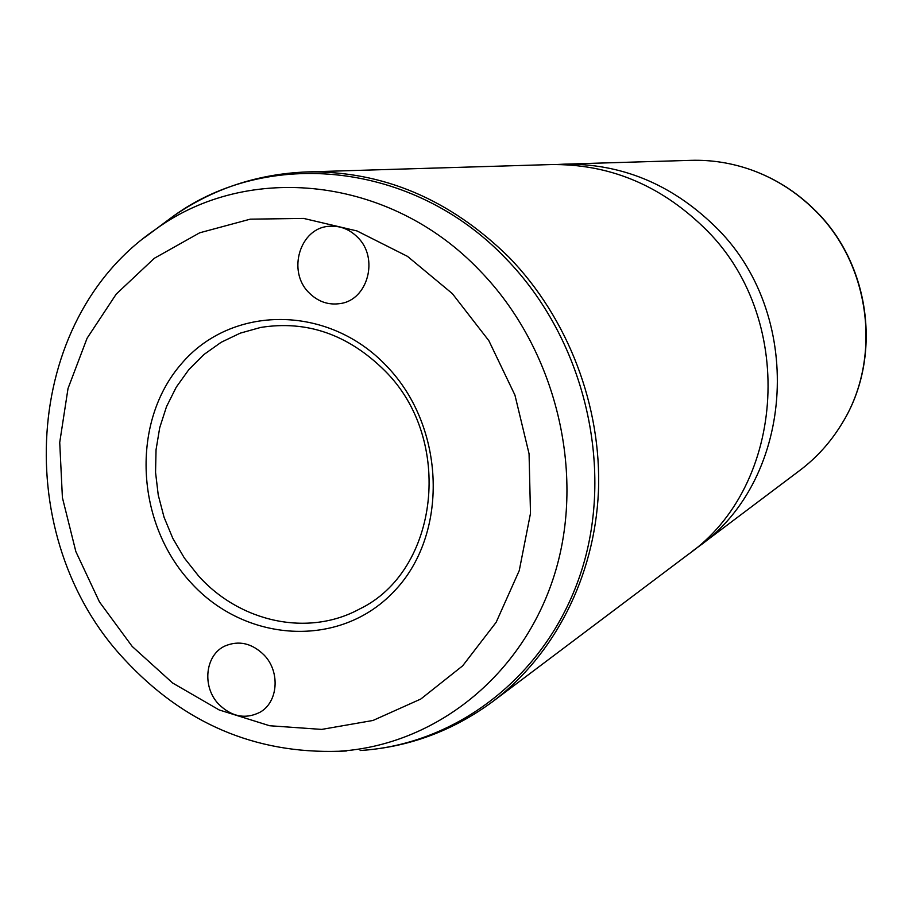 <?xml version="1.0" encoding="UTF-8"?>
<svg xmlns="http://www.w3.org/2000/svg" width="912" height="912" viewBox="0 0 912 912"><rect width="100%" height="100%" fill="white"/><g stroke="black" fill="none" stroke-linecap="round" stroke-linejoin="round"><path stroke-width="1.37" d="M190.494 582.198C135.443 522.53 130.621 422.131 181.317 363.922C231.135 304.859 327.898 303.787 386.62 366.065C446.128 427.466 448.818 535.39 393.676 591.785C339.401 649.116 244.758 642.652 190.494 582.198M198.451 575.814L184.372 558.041L172.813 538.354L164.035 517.195L158.243 495.034L155.553 472.393L156.043 449.764L159.725 427.671L166.52 406.615L176.29 387.11L188.852 369.599L203.923 354.529L221.171 342.274L240.209 333.165L260.593 327.465C306.774 320.055 348.145 334.453 384.727 370.637C454.427 439.459 439.003 571.026 359.488 609.056C307.925 637.192 239.902 622.166 198.451 575.814M698.204 546.915L799.847 470.387C816.354 457.927 830.137 442.73 841.206 424.81C882.702 359.624 871.063 264.218 814.074 209.521C795.937 191.714 775.154 178.558 751.739 170.054C731.903 162.986 711.634 159.748 690.954 160.341L563.787 164.171C620.559 163.294 670.548 183.643 713.777 225.207C805.741 312.326 795.652 478.811 698.204 546.915L692.824 550.814M557.152 164.491L563.787 164.171M550.449 164.582C608.224 163.681 659.148 184.441 703.209 226.86C796.963 315.78 786.737 485.663 687.534 554.941L493.05 701.339C554.302 655.067 594.601 577.034 598.42 491.739C601.852 406.444 568.13 318.128 508.976 257.218C449.867 199.147 382.584 170.715 307.127 171.923L550.449 164.582M264.275 655.215C280.543 672.064 278.057 702.559 259.749 712.386C245.146 719.522 231.397 716.729 218.504 703.996C201.814 686.588 205.189 655.01 224.854 646.049C238.91 640.11 252.054 643.165 264.275 655.215M309.008 292.741C286.824 271.343 299.945 227.635 329.323 226.29C340.085 225.549 349.535 229.231 357.664 237.337C379.175 257.971 367.935 300.002 340.256 303.559C328.388 305.315 317.98 301.712 309.008 292.741M842.266 423.054C882.77 357.778 870.778 263.842 814.405 209.646C796.735 192.284 776.488 179.311 753.654 170.761C776.397 179.276 796.609 192.215 814.279 209.578C870.709 263.773 882.702 358.028 842.255 423.077M452.352 293.618L488.866 340.712L514.938 395.113L529.063 453.777L530.488 513.388L519.247 570.604L496.151 622.303L462.669 665.817L420.831 699.014L372.985 720.469L321.708 729.406L269.599 725.735L219.142 709.935L172.664 683.031L132.194 646.437L99.465 601.943L75.856 551.589L62.404 497.633L59.725 442.445L68.024 388.489L87.085 338.238L116.234 294.097L154.299 258.301L199.682 232.799L250.276 219.165L303.639 218.424L357.025 230.953L407.539 256.397L452.352 293.618M144.427 237.701L155.621 229.345C247.608 162.028 389.971 175.936 479.929 270.739C556.092 348.977 586.234 473.225 554.416 574.811C522.576 676.522 434.443 745.389 338.922 751.26L346.366 750.998M161.606 224.888L172.653 216.657C267.068 147.55 413.307 161.39 505.681 258.37C583.897 338.398 614.722 465.724 581.822 569.795C548.91 674.014 458.2 744.5 360.137 750.519C408.713 747.293 453.013 730.9 493.05 701.339M307.127 171.923C257.401 173.896 212.576 188.807 172.653 216.657L155.621 229.345C21.25 320.431 10.556 538.376 124.408 659.353C183.517 723.216 255.018 753.859 338.922 751.26"/></g></svg>

